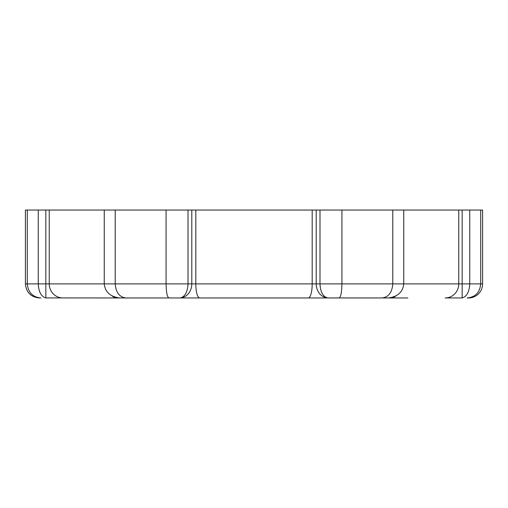 <?xml version="1.0" encoding="UTF-8"?>
<svg xmlns="http://www.w3.org/2000/svg" width="508" height="508" viewBox="0 0 508 508"><rect width="100%" height="100%" fill="white"/><g stroke="black" fill="none" stroke-linecap="round" stroke-linejoin="round"><path stroke-width="0.76" d="M122.574 297.961L45.834 297.929C41.224 296.628 38.697 291.948 38.259 283.896L45.834 283.896L45.834 210.039L104.248 210.039L104.248 283.896C105.124 291.948 110.179 296.628 119.399 297.929L122.574 297.961M382.029 297.961L199.688 297.961L382.029 297.961C388.512 297.18 392.093 292.494 392.786 283.896L392.786 210.039L482.6 210.039L482.6 283.896A14.065 14.065 0 0 1 468.535 297.961L467.093 297.961L468.535 297.961M168.935 297.961C167.202 297.18 166.243 292.494 166.078 283.896L166.078 210.039L195.809 210.039L195.809 283.896L312.191 283.896A14.065 3.88 -90 0 1 308.312 297.961L120.491 297.961M392.786 210.039L319.989 210.039L319.989 283.896C320.427 291.948 322.955 296.628 327.565 297.929A14.065 12.186 -90 0 1 316.205 283.896L458.756 283.896L458.756 210.039M27.292 210.039L25.4 210.039L25.4 283.896L27.292 283.896L27.292 210.039L45.834 210.039M166.078 210.039L104.248 210.039M195.809 210.039L319.989 210.039M469.741 210.039L469.741 283.896C469.303 291.948 466.776 296.628 462.166 297.929L445.103 297.961L462.166 297.929L462.166 283.896L480.708 283.896C479.85 292.5 475.31 297.186 467.093 297.961M480.708 210.039L480.708 283.896L482.6 283.896M341.922 210.039L341.922 283.896C341.757 292.494 340.798 297.18 339.065 297.961M115.214 210.039L115.214 283.896L191.795 283.896L191.795 210.039M385.426 297.961L388.601 297.929C397.821 296.628 402.876 291.948 403.752 283.896L403.752 210.039M407.867 297.961L327.565 297.929M38.259 210.039L38.259 283.896L27.292 283.896C28.15 292.494 32.69 297.18 40.907 297.961M188.011 210.039L188.011 283.896C187.573 291.948 185.045 296.628 180.435 297.929L179.895 297.961M125.971 297.961C119.488 297.18 115.907 292.494 115.214 283.896L49.244 283.896L49.244 210.039M117.208 297.961A14.065 9.773 -90 0 1 112.243 296.012M316.205 210.039L316.205 283.896L312.191 283.896L312.191 210.039M462.166 210.039L462.166 283.896L458.756 283.896A14.065 13.652 90 0 1 445.103 297.961A14.065 13.652 -90 0 0 458.756 283.896M180.435 297.929A14.065 12.186 90 0 0 191.795 283.896L195.809 283.896A14.065 3.88 -90 0 0 199.688 297.961M45.834 297.929L45.834 283.896L49.244 283.896A14.065 13.652 -90 0 0 62.897 297.961M395.757 296.012A14.065 9.773 90 0 1 390.792 297.961M25.4 283.896C26.232 292.437 30.925 297.129 39.465 297.961"/></g></svg>
